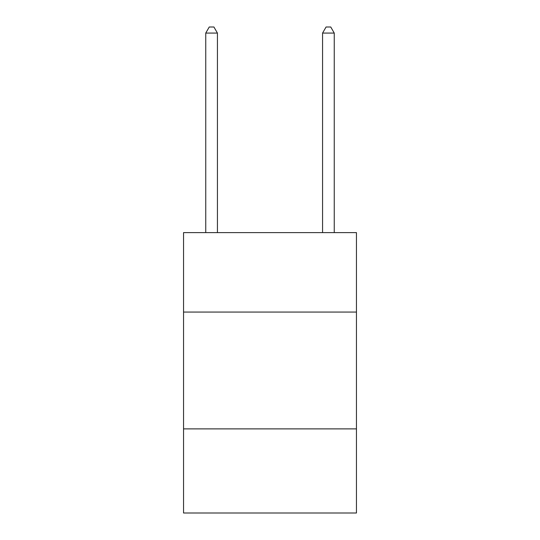 <?xml version="1.0" encoding="UTF-8"?>
<svg xmlns="http://www.w3.org/2000/svg" width="540" height="540" viewBox="0 0 540 540"><rect width="100%" height="100%" fill="white"/><g stroke="black" fill="none" stroke-linecap="round" stroke-linejoin="round"><path stroke-width="0.81" d="M356.454 312.059L356.454 232.619L183.546 232.619L183.546 312.059L356.454 312.059L356.454 513L183.546 513L183.546 312.059M356.454 428.882L183.546 428.882M217.431 232.619L217.431 33.075L205.747 33.075L205.747 232.619M205.747 33.075L209.25 27L213.921 27L217.431 33.075M334.253 232.619L334.253 33.075L322.569 33.075L322.569 232.619M322.569 33.075L326.079 27L330.75 27L334.253 33.075"/></g></svg>
